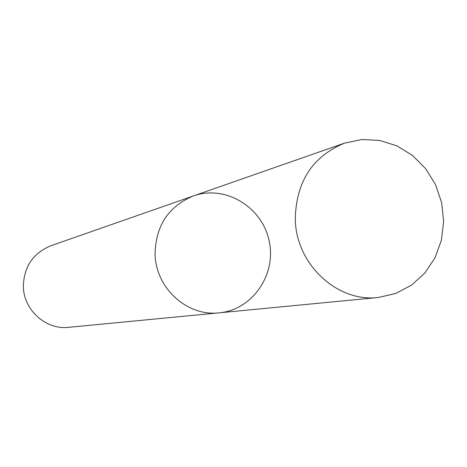 <?xml version="1.0" encoding="UTF-8"?>
<svg xmlns="http://www.w3.org/2000/svg" width="467" height="467" viewBox="0 0 467 467"><rect width="100%" height="100%" fill="white"/><g stroke="black" fill="none" stroke-linecap="round" stroke-linejoin="round"><path stroke-width="0.7" d="M219.181 312.826L68.865 327.32C45.766 330.146 23.169 309.703 23.35 285.827C24.126 266.359 33.326 252.991 50.95 245.724L193.507 195.907C168.861 206.099 156.048 225.164 155.067 253.102C154.974 287.374 186.911 316.824 219.181 312.826C252.606 309.884 276.826 274.316 269.068 240.593C261.987 206.729 225.088 184.576 193.507 195.907C168.861 206.099 156.048 225.164 155.067 253.102C154.974 287.374 186.911 316.824 219.181 312.826L378.34 297.485L395.747 293.474L411.573 285.133L424.923 272.962L435.051 257.696L441.408 240.225L443.65 221.539L441.665 202.701L435.577 184.763L425.711 168.733L412.618 155.529L397.032 145.914L379.811 140.456L361.943 139.505L344.453 143.165C312.773 156.305 296.376 181.342 295.272 218.27C295.372 263.604 336.905 302.68 378.34 297.485M193.507 195.907L344.453 143.165"/></g></svg>

